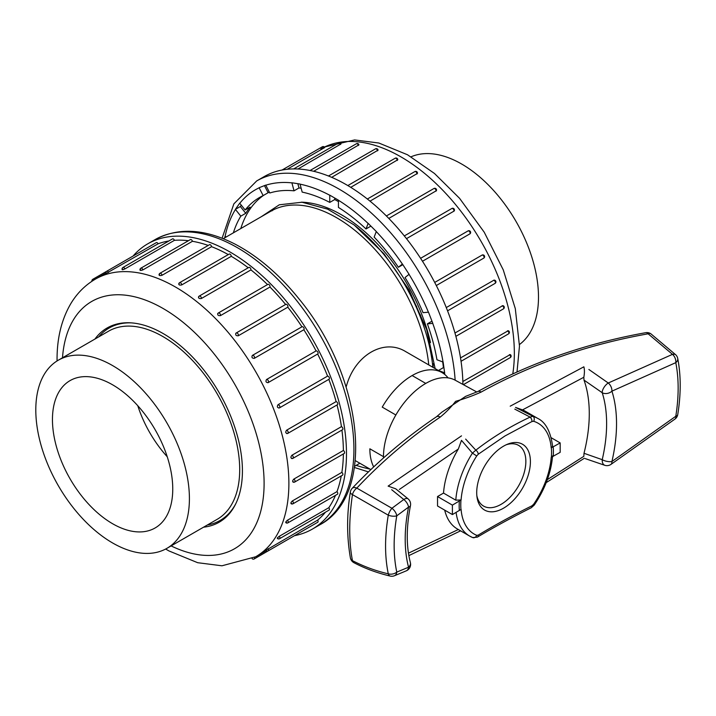 <?xml version="1.0" encoding="UTF-8"?>
<svg xmlns="http://www.w3.org/2000/svg" width="716" height="716" viewBox="0 0 716 716"><rect width="100%" height="100%" fill="white"/><g stroke="black" fill="none" stroke-linecap="round" stroke-linejoin="round"><path stroke-width="1.07" d="M476.856 392.028L455.26 380.232A59.804 34.529 120 0 0 425.76 383.418A59.804 34.529 120 0 0 395.858 414.985A59.804 34.529 120 0 0 383.49 457.954M675.698 354.742A7.008 7.008 0 0 1 677.712 358.43A7.008 4.77 168.9 0 1 675.788 362.645A7.008 4.591 -112.1 0 0 672.476 354.348L648.132 333.808C587.424 344.638 531.746 364.068 481.107 392.091C473.652 395.465 465.149 398.552 455.591 401.345C451.17 407.082 446.059 412.327 440.268 417.061C409.991 437.53 382.165 461.202 356.81 488.097L391.929 508.27L403.77 499.5L391.688 489.699M588.874 369.474L608.269 383.006L672.476 354.348A7.008 3.974 -43.3 0 1 675.859 354.894M465.642 439.087L475.827 450.176C492.304 437.351 510.401 426.324 530.108 417.097L514.795 409.131M477.339 537.143A3.499 2.309 -120.5 0 0 478.216 535.112L476.722 535.326A63.984 36.937 120 0 1 461.086 509.389L452.396 514.571L452.396 505.129L461.086 499.947L455.797 500.171A67.975 39.246 -60 0 1 472.426 453.13L461.498 440.358L458.33 449.004L399.34 489.467M517.722 408.514L532.874 416.291A67.975 39.246 -60 0 1 537.671 418.368L525.401 411.288A67.975 39.246 -60 0 0 522.528 409.883L515.556 407.422L517.722 408.514M458.33 449.004A67.975 39.246 -60 0 0 443.526 493.082L455.797 500.171M552.6 446.202L551.204 447.921L560.172 442.909L560.172 452.342L551.204 457.363A63.984 36.937 120 0 1 533.617 504.297L531.943 505.818C512.468 515.484 494.559 525.249 478.216 535.112M547.337 479.613L583.826 456.334L584.005 453.282L602.228 459.681A138.403 79.906 120 0 0 602.228 392.726L584.005 380.106L583.826 377.269L522.528 409.883M584.005 380.106A138.403 79.906 -60 0 1 584.005 453.282M472.426 537.447A67.975 39.246 -60 0 1 469.705 536.105L457.435 529.017A67.975 39.246 -60 0 1 444.69 510.114M443.526 493.082L437.53 496.546L437.53 505.988L452.396 514.571M437.53 496.546L452.396 505.129M551.231 437.745L560.172 442.909M551.204 447.921A63.984 36.937 120 0 0 533.617 421.285L531.943 421.536L504.887 436.017L478.216 454.275L476.722 455.958A63.984 36.937 120 0 0 461.086 499.947M503.563 446.158A37.975 21.928 120 0 0 477.008 497.128A37.975 21.928 120 0 0 504.905 507.358A37.975 21.928 120 0 0 530.377 463.225A37.975 21.928 120 0 0 507.572 444.18A37.975 21.928 120 0 0 503.563 446.158M476.829 495.588A35.039 20.227 120 0 0 502.784 503.294A35.039 20.227 120 0 0 525.795 463.422A35.039 20.227 120 0 0 506.149 444.806M441.942 412.112L465.355 396.557M425.76 383.418L412.139 375.551A59.804 34.529 120 0 0 382.237 407.118L395.858 414.985A59.804 34.529 -60 0 0 383.481 456.665L369.85 448.798A59.804 34.529 120 0 0 373.689 466.913M440.268 417.061A7.008 3.974 -124.1 0 0 436.5 416.766C405.695 437.61 377.592 461.471 352.174 488.348A7.008 7.008 0 0 0 350.339 492.134C346.696 514.652 346.714 536.57 350.392 557.898A7.008 5.039 -11.2 0 0 352.46 560.655C363.853 566.526 375.793 570.912 388.278 573.82C384.671 556.359 384.671 536.812 388.278 515.171L352.46 494.622A7.008 2.819 -171.5 0 1 350.339 492.152M675.931 354.975L650.853 333.781A7.008 3.58 123.9 0 0 648.132 333.808A7.008 3.517 -100 0 0 645.725 332.689C585.339 343.519 529.321 363.155 477.67 391.598L465.382 396.467M481.107 392.091A7.008 3.902 -118.8 0 0 477.67 391.598M388.278 515.171A7.008 2.515 -63.4 0 1 391.929 508.27A7.008 3.41 53.2 0 1 396.771 515.824C393.272 536.517 393.272 555.276 396.771 572.111L408.55 567.224A145.402 83.951 -60 0 1 408.55 507.098L396.771 515.824A7.008 3.097 -170.4 0 1 388.278 515.171M390.193 576.067C377.108 572.961 365.053 568.522 354.017 562.74A7.008 4.314 117.7 0 1 352.46 560.655C348.817 541.582 348.817 519.565 352.46 494.622A7.008 3.857 -56.7 0 1 356.81 488.097A7.008 4.01 43.4 0 0 352.2 488.321M390.113 576.049A7.008 3.607 -76.6 0 1 388.278 573.82A7.008 4.815 168.1 0 0 396.771 572.111A7.008 4.591 67.8 0 1 394.453 575.745L406.321 570.822A7.008 7.008 0 0 0 410.375 562.597A7.008 4.94 165.4 0 1 408.55 567.224A7.008 4.547 67.1 0 1 406.348 570.813M395.697 488.804L388.126 486.11L461.507 435.856M510.213 406.178L583.862 366.816C584.623 369.581 584.605 373.063 583.826 377.269M476.722 455.958L472.426 453.13L475.827 450.176A3.499 2.032 52.6 0 1 478.216 454.275M531.943 421.536A3.499 1.888 64.5 0 0 530.108 417.097L532.874 416.291A3.499 2.837 -73 0 1 533.617 421.285M552.591 455.886C551.141 472.632 545.028 489.028 534.261 505.057L533.617 504.297M534.261 505.057L531.272 507.733A3.499 1.826 -116.9 0 0 531.943 505.818M476.722 535.326A3.499 2.855 112.4 0 1 472.739 537.591M235.806 503.67A111.069 64.127 60 0 1 220.17 520.425A111.069 64.127 60 0 1 207.336 525.007M98.719 336.878A111.069 64.127 60 0 1 109.101 328.053A111.069 64.127 60 0 1 131.431 322.88M166.909 548.34L217.208 519.306A108.617 62.713 -120 0 0 239.699 469.58A108.617 62.713 -120 0 0 192.291 360.273A108.617 62.713 -120 0 0 108.59 331.177L58.291 360.211A108.617 62.713 -120 0 0 35.8 409.937A108.617 62.713 -120 0 0 83.208 519.243A108.617 62.713 -120 0 0 166.909 548.34A108.617 62.713 -120 0 0 189.409 498.622A108.617 62.713 -120 0 0 141.992 389.307A108.617 62.713 -120 0 0 58.291 360.211M172.753 489.001A85.07 49.118 -120 0 0 135.798 403.573A85.07 49.118 -120 0 0 70.329 380.456A85.07 49.118 -120 0 0 70.07 478.834A85.07 49.118 -120 0 0 155.399 527.799A85.07 49.118 -120 0 0 172.753 489.001M137.776 405.721A84.094 48.554 -120 0 0 167.24 456.754M411.082 156.804A108.617 62.713 60 0 1 493.405 190.277A108.617 62.713 60 0 1 538.495 297.077A108.617 62.713 60 0 1 519.458 344.53M261.277 216.724L279.303 204.794L302 202.234L327.597 209.135L354.125 224.949A137.177 79.199 60 0 1 432.885 367.308M354.125 224.949L384.062 253.885L409.042 289.917L426.647 329.503L435.149 368.615M223.222 238.696L270.881 211.184A131.395 75.86 60 0 1 366.744 240.916A131.395 75.86 60 0 1 428.768 364.927M406.097 351.869C384.241 337.845 354.76 354.966 346.329 386.389M395.858 414.985L382.237 407.118A59.804 34.529 -60 0 1 442.041 372.589A59.804 34.529 -60 0 1 448.064 377.887M419.621 315.049L420.337 314.628M416.685 306.206L415.88 306.278M420.793 315.747L419.934 315.828M433.171 367.469A117.379 67.769 -120 0 0 433.189 363.692M294.509 535.666A164.68 95.076 -120 0 0 312.373 529.088A164.68 95.076 -120 0 0 346.481 453.702A164.68 95.076 -120 0 0 274.604 287.975A164.68 95.076 -120 0 0 147.702 243.861A164.68 95.076 -120 0 0 133.069 256.042M108.581 272.393A1.754 1.011 60 0 0 107.633 271.328A1.754 1.011 60 0 0 106.756 271.239L156.303 242.635A1.754 1.011 60 0 1 158.138 243.789L106.684 273.136M168.886 240.97A160.294 92.552 -120 0 0 158.138 243.789M124.888 268.93A1.754 1.011 60 0 0 123.814 267.587A1.754 1.011 60 0 0 122.937 267.498L172.493 238.893A1.754 1.011 60 0 1 174.444 240.316L124.888 268.93C122.57 269.905 121.863 269.968 122.749 269.118M188.451 240.71A160.294 92.552 -120 0 0 174.444 240.316M142.887 269.905A1.754 1.011 60 0 0 141.723 268.285A1.754 1.011 60 0 0 140.846 268.196L190.393 239.583A1.754 1.011 60 0 1 192.434 241.292L142.887 269.905C140.515 270.693 139.736 270.576 140.56 269.538M208.204 245.436A160.294 92.552 -120 0 0 192.434 241.292M162.031 275.293A1.754 1.011 60 0 0 160.805 273.396A1.754 1.011 60 0 0 159.928 273.306L209.484 244.702A1.754 1.011 60 0 1 210.728 245.069A1.754 1.011 60 0 1 211.578 246.68L162.031 275.293C159.614 275.902 158.8 275.597 159.587 274.38M228.27 254.592A160.294 92.552 -120 0 0 211.578 246.68M181.73 284.923A1.754 1.011 60 0 0 180.486 282.766A1.754 1.011 60 0 0 179.609 282.686L229.165 254.073A1.754 1.011 60 0 1 230.516 254.547A1.754 1.011 60 0 1 231.277 256.319L181.73 284.923C179.304 285.362 178.481 284.887 179.251 283.491M248.219 267.784A160.294 92.552 -120 0 0 231.277 256.319M198.439 297.274A1.754 1.754 0 0 1 199.299 296.039L248.846 267.426A1.754 1.011 60 0 1 250.296 268.008A1.754 1.011 60 0 1 250.94 269.905L201.393 298.509C198.976 298.796 198.171 298.16 198.95 296.603A1.754 1.011 60 0 1 199.299 296.039A1.754 1.011 60 0 1 200.167 296.12A1.754 1.011 60 0 1 201.393 298.509M267.515 284.592A160.294 92.552 -120 0 0 250.94 269.905M217.619 313.859A1.754 1.754 0 0 1 218.38 312.955L267.927 284.35A1.754 1.011 60 0 1 269.476 285.049A1.754 1.011 60 0 1 269.968 287.035L220.421 315.64C218.049 315.783 217.27 315.013 218.085 313.322A1.754 1.011 60 0 1 218.38 312.955A1.754 1.011 60 0 1 219.257 313.044A1.754 1.011 60 0 1 220.421 315.64M285.595 304.47A160.294 92.552 -120 0 0 269.968 287.035M285.639 304.515A1.754 1.011 60 0 1 285.836 304.327A1.754 1.011 60 0 1 287.465 305.15A1.754 1.011 60 0 1 287.778 307.191L238.231 335.795C235.922 335.822 235.206 334.936 236.083 333.128A1.754 1.011 60 0 1 236.289 332.94A1.754 1.011 60 0 1 237.166 333.03A1.754 1.011 60 0 1 238.24 334.363A1.754 1.011 60 0 1 238.231 335.795M252.551 355.324L301.946 326.818A160.294 92.552 -120 0 0 287.778 307.191M301.946 326.818A1.754 1.011 60 0 1 302.018 326.765A1.754 1.011 60 0 1 303.736 327.713A1.754 1.011 60 0 1 303.844 329.745L254.287 358.358C252.068 358.295 251.432 357.32 252.39 355.422A1.754 1.011 60 0 1 252.471 355.369A1.754 1.011 60 0 1 253.348 355.458A1.754 1.011 60 0 1 254.466 356.935A1.754 1.011 60 0 1 254.287 358.358M266.513 379.534A1.754 1.011 60 0 1 267.319 379.65A1.754 1.011 60 0 1 268.464 381.198A1.754 1.011 60 0 1 268.196 382.604A1.754 1.011 60 0 1 268.106 382.639C265.985 382.523 265.457 381.485 266.513 379.534L316.069 350.921A160.294 92.552 -120 0 0 303.844 329.745M316.069 350.921A1.754 1.011 60 0 1 317.779 352.03A1.754 1.011 60 0 1 317.743 353.99A1.754 1.011 60 0 1 317.662 354.035L268.267 382.55M278.023 404.719A1.754 1.011 60 0 1 278.649 404.889A1.754 1.011 60 0 1 279.795 406.428A1.754 1.011 60 0 1 279.526 407.834A1.754 1.011 60 0 1 279.267 407.914C277.262 407.771 276.841 406.706 278.023 404.719L327.579 376.115A160.294 92.552 -120 0 0 317.662 354.044M327.579 376.115A1.754 1.011 60 0 1 329.181 377.404A1.754 1.011 60 0 1 329.074 379.22A1.754 1.011 60 0 1 328.814 379.301M286.57 430.226A1.754 1.011 60 0 1 287 430.379A1.754 1.011 60 0 1 288.145 431.927A1.754 1.011 60 0 1 287.877 433.332A1.754 1.754 0 0 1 286.713 433.538L287.42 433.404C285.541 433.27 285.263 432.204 286.57 430.226L336.117 401.613A160.294 92.552 -120 0 0 328.832 379.364M336.117 401.613A1.754 1.011 60 0 1 337.594 403.036A1.754 1.011 60 0 1 337.424 404.719L287.877 433.332M291.895 455.269A1.754 1.011 60 0 1 293.211 456.772A1.754 1.011 60 0 1 292.987 458.321A1.754 1.754 0 0 1 291.493 458.437L292.325 458.33C290.589 458.24 290.445 457.211 291.895 455.269L341.442 426.655A160.294 92.552 -120 0 0 337.012 404.961M341.442 426.655A1.754 1.011 60 0 1 342.758 428.168A1.754 1.011 60 0 1 342.543 429.707L292.987 458.321M293.829 481.949C292.235 481.922 292.235 480.973 293.829 479.093L343.376 450.48A160.294 92.552 -120 0 0 341.917 430.074M343.376 450.48A1.754 1.011 60 0 1 344.53 452.029A1.754 1.011 60 0 1 344.262 453.434L294.715 482.038A1.754 1.011 60 0 0 294.974 480.633A1.754 1.011 60 0 0 293.829 479.093L293.829 479.093M291.895 503.536C290.445 503.608 290.589 502.757 292.325 500.967L341.872 472.363A160.294 92.552 -120 0 0 343.376 453.944M341.872 472.363A1.754 1.011 60 0 1 342.848 473.894A1.754 1.011 60 0 1 342.543 475.164L292.987 503.778A1.754 1.011 60 0 0 293.291 502.507A1.754 1.011 60 0 0 292.325 500.967M286.57 522.438C285.263 522.635 285.541 521.901 287.42 520.237L336.968 491.632A160.294 92.552 -120 0 0 341.264 475.907M336.968 491.632A1.754 1.011 60 0 1 337.424 494.255L287.877 522.859A1.754 1.011 60 0 0 287.42 520.237M278.023 538.074C276.841 538.414 277.262 537.832 279.267 536.311L328.814 507.698A160.294 92.552 -120 0 0 335.482 495.374M328.814 507.698A1.754 1.011 60 0 1 329.074 510.105L279.526 538.718A1.754 1.011 60 0 0 279.267 536.311M266.513 549.969L317.662 520.093A160.294 92.552 -120 0 0 325.476 512.182M317.662 520.093A1.754 1.011 60 0 1 317.743 522.25L268.196 550.864A1.754 1.011 60 0 0 268.106 548.698M303.79 530.314A1.754 1.011 60 0 1 303.772 530.323L254.225 558.928A1.754 1.011 60 0 0 254.466 557.451M279.267 407.914L278.793 408.057A1.754 1.754 0 0 0 279.526 407.834L329.074 379.22M302.018 326.765L252.471 355.369A1.754 1.754 0 0 0 252.238 355.53L252.39 355.422M94.933 339.062A112.117 64.735 60 0 1 107.087 328A112.117 64.735 60 0 1 163.15 333.549A112.117 64.735 60 0 1 236.387 432.348A112.117 64.735 60 0 1 219.203 522.197A112.117 64.735 60 0 1 203.55 527.191M438.46 370.521A148.91 85.974 60 0 0 438.452 370.485L444.645 372.794L443.141 362.072L436.948 359.754A148.91 85.974 60 0 0 427.371 323.847L432.813 323.364L428.481 312.185L423.04 312.677A148.91 85.974 60 0 0 405.041 277.522L409.078 274.291L402.437 264.016L398.4 267.247A148.91 85.974 60 0 0 374.155 237.085L376.303 231.501L368.149 223.374L366.001 228.95A148.91 85.974 60 0 0 338.435 207.416L338.435 200.167L329.763 195.155L329.763 202.413A148.91 85.974 60 0 0 302.188 192.112L300.04 184.048L291.886 182.768L294.034 190.832A148.91 85.974 60 0 0 269.789 192.998L265.752 185.104L259.111 187.708L263.148 195.593A148.91 85.974 60 0 0 259.639 197.437A148.91 85.974 60 0 0 245.149 209.976L239.708 203.201L235.376 209.367L240.818 216.143A148.91 85.974 60 0 0 233.362 232.843M226.14 237.005L225.057 236.155L224.779 237.793M367.926 467.915L368.149 468.747L368.767 468.389M455.143 380.169A164.68 95.076 60 0 0 379.417 220.725A164.68 95.076 60 0 0 256.713 180.924L264.141 176.628A164.68 95.076 60 0 1 390.22 219.884A164.68 95.076 60 0 1 462.912 384.411M324.124 147.952A1.754 1.011 -120 0 0 323.176 146.878A1.754 1.011 -120 0 0 322.298 146.798A1.754 1.754 0 0 1 324.733 147.514L287.152 169.298M340.44 144.48A1.754 1.011 -120 0 0 339.357 143.137A1.754 1.011 -120 0 0 338.48 143.057A1.754 1.754 0 0 1 340.995 143.943L297.963 169.003M358.43 145.455A1.754 1.011 -120 0 0 357.266 143.835A1.754 1.011 -120 0 0 356.389 143.755A1.754 1.754 0 0 1 358.958 144.82L313.68 171.294M377.574 150.843A1.754 1.011 -120 0 0 376.348 148.955A1.754 1.011 -120 0 0 375.479 148.865A1.754 1.754 0 0 1 378.084 150.145L331.687 177.335M397.273 160.482A1.754 1.011 -120 0 0 396.038 158.326A1.754 1.011 -120 0 0 395.16 158.236A1.754 1.754 0 0 1 397.783 159.766L350.75 187.341M416.936 174.069A1.754 1.011 -120 0 0 415.719 171.679A1.754 1.011 -120 0 0 414.841 171.589A1.754 1.754 0 0 1 417.446 173.406L370.02 201.151M435.963 191.199A1.754 1.011 -120 0 0 434.8 188.603A1.754 1.011 -120 0 0 433.923 188.514A1.754 1.754 0 0 1 436.429 190.671L388.806 218.425M453.774 211.354A1.754 1.011 -120 0 0 453.783 209.922A1.754 1.011 -120 0 0 452.709 208.58A1.754 1.011 -120 0 0 451.832 208.49A1.754 1.754 0 0 1 454.132 211.032L406.482 238.652M420.587 258.315L467.942 230.982A1.754 1.011 -120 0 1 468.013 230.928L420.587 258.306M469.839 233.908A1.754 1.011 -120 0 0 470.018 232.485A1.754 1.011 -120 0 0 468.89 231.008A1.754 1.011 -120 0 0 468.013 230.928A1.754 1.754 0 0 1 470.34 231.465A1.754 1.754 0 0 1 469.973 233.819L422.485 261.25M434.71 282.426L482.208 255.012A1.754 1.754 0 0 1 484.437 255.872A1.754 1.754 0 0 1 483.739 258.154A1.754 1.011 -120 0 0 484.007 256.758A1.754 1.011 -120 0 0 482.861 255.209A1.754 1.011 -120 0 0 482.065 255.084M483.658 258.199L436.304 285.532L483.739 258.154A1.754 1.011 -120 0 1 483.658 258.199M446.274 307.576L494.022 280.126A1.754 1.754 0 0 1 495.069 283.384A1.754 1.011 -120 0 0 495.338 281.988A1.754 1.011 -120 0 0 494.192 280.439A1.754 1.011 -120 0 0 493.566 280.278M454.964 333.003L502.802 305.634A1.754 1.754 0 0 1 503.42 308.882A1.754 1.011 -120 0 0 503.688 307.486A1.754 1.011 -120 0 0 502.543 305.938A1.754 1.011 -120 0 0 502.113 305.777M460.522 357.911L508.262 330.711A1.754 1.754 0 0 1 508.539 333.871A1.754 1.011 -120 0 0 508.754 332.331A1.754 1.011 -120 0 0 507.438 330.819M462.849 381.503L510.248 354.563A1.754 1.754 0 0 1 510.257 357.597A1.754 1.011 -120 0 0 510.526 356.192A1.754 1.011 -120 0 0 509.371 354.644L509.389 354.653M301.15 188.219A148.91 85.974 60 0 0 298.993 187.968L294.034 190.832M338.435 201.599A148.91 85.974 60 0 0 334.712 199.549L329.763 202.413M370.906 226.122L366.001 228.95M402.857 264.669L398.4 267.247M427.371 323.847L431.972 321.189M442.694 361.902A148.91 85.974 60 0 1 443.41 367.621L438.452 370.485M263.721 195.262A148.91 85.974 -120 0 0 240.791 228.547M245.149 209.976L250.108 207.112A148.91 85.974 60 0 0 245.767 213.279L240.818 216.143M269.359 192.156A148.91 85.974 60 0 0 268.106 192.738L263.148 195.593M430.495 342.579A131.395 75.86 -120 0 0 301.329 202.18M273.378 209.842A131.395 75.86 -120 0 0 271.892 210.889M235.376 209.367L240.334 206.512L241.283 205.161M245.767 213.279L240.334 206.512M334.712 199.549L334.712 198.019M368.149 468.747L369.841 469.016M443.947 367.827L443.41 367.621M298.993 187.968L297.856 183.708M268.106 192.738L264.455 185.614M459.35 510.553A66.624 38.467 -60 0 1 459.35 501.111M675.788 362.645L611.92 391.16A145.402 83.951 -60 0 1 611.92 461.507L675.788 416.273C678.929 396.583 678.929 378.701 675.788 362.645M553.217 446.918A66.624 38.467 -60 0 1 553.217 456.361M531.272 507.733C511.707 517.561 493.727 527.37 477.321 537.152L472.703 537.582L469.705 536.105A67.975 39.246 -60 0 1 456.092 512.432M408.46 553.173L458.213 529.572M460.961 500.045A64.189 37.062 120 0 0 460.961 509.488M551.365 457.291A64.189 37.062 120 0 0 551.365 447.849M403.77 499.5A7.008 3.473 53.8 0 1 408.55 507.098A7.008 2.891 -168.7 0 0 410.465 505.621A7.008 7.008 0 0 0 408.129 498.9A7.008 3.455 130.3 0 0 403.77 499.5M608.269 383.006A7.008 2.945 125.9 0 0 602.228 392.726A7.008 5.066 162.4 0 0 611.92 391.16A7.008 4.35 -115.9 0 0 608.269 383.006M677.748 414.519A7.008 3.159 -170.9 0 1 675.788 416.273A7.008 3.41 -126.8 0 1 675.036 419.021A7.008 7.008 0 0 0 677.757 414.519C681.023 394.113 681.014 375.417 677.712 358.43M610.864 464.469A7.008 3.714 -123.7 0 0 611.92 461.507A7.008 2.667 -166.9 0 1 602.228 459.681A7.008 4.502 -73.4 0 0 604.966 465.364L604.966 465.364A7.008 7.008 0 0 0 610.855 464.469L675.036 419.021M155.13 239.574C178.356 227.142 205.071 228.708 235.278 244.245C258.252 256.4 279.544 274.684 299.163 299.1C362.77 375.828 376.858 494.747 319.81 524.801A164.68 95.076 -120 0 0 353.919 449.415A164.68 95.076 -120 0 0 282.032 283.688A164.68 95.076 -120 0 0 155.13 239.574L147.702 243.861M105.905 273.047L95.389 279.124A160.294 92.552 60 0 1 255.684 371.667A160.294 92.552 60 0 1 255.684 556.762L221.96 565.792L197.679 562.704L169.03 550.971L165.647 549.038M171.115 545.914A142.779 82.429 -120 0 0 264.07 480.293A142.779 82.429 -120 0 0 165.808 310.091A142.779 82.429 -120 0 0 62.498 357.785M106.729 271.257L92.785 279.303A1.754 1.011 60 0 1 93.662 279.392A1.754 1.011 60 0 1 94.181 279.831M235.448 209.466A157.672 91.03 -120 0 0 225.137 236.226M356.21 465.346A157.672 91.03 -120 0 0 368.122 468.64M444.743 374.459A157.672 91.03 -120 0 0 444.564 372.767M443.052 362.036A157.672 91.03 -120 0 0 432.741 323.372M428.41 312.194A157.672 91.03 -120 0 0 409.024 274.335M402.383 264.061A157.672 91.03 -120 0 0 376.276 231.581M368.122 223.455A157.672 91.03 -120 0 0 338.435 200.265M329.763 195.253A157.672 91.03 -120 0 0 300.067 184.155M291.922 182.875A157.672 91.03 -120 0 0 265.806 185.211M259.165 187.816A157.672 91.03 -120 0 0 239.779 203.29M512.772 373.949A160.294 92.552 -120 0 0 514.339 353.221A160.294 92.552 -120 0 0 444.368 191.906A160.294 92.552 -120 0 0 320.84 148.955M404.316 235.931L451.832 208.49A1.754 1.011 -120 0 0 451.635 208.678M494.81 283.464A1.754 1.011 -120 0 0 495.069 283.384L447.554 310.825M441.915 412.094L436.491 416.775M350.392 557.898A7.008 7.008 0 0 0 353.99 562.731M650.853 333.781A7.008 7.008 0 0 0 645.725 332.689M395.975 489.019L408.129 498.9M389.871 575.986A7.008 7.008 0 0 0 394.453 575.745M410.465 505.621C406.214 527.379 406.187 546.371 410.375 562.597M585.285 458.625L604.966 465.364M552.591 446.149C550.577 431.444 545.61 422.18 537.671 418.368M408.854 555.607L460.585 530.842M584.354 458.249L546.201 482.629M115.267 324.482L109.101 328.053M226.337 516.862L220.17 520.425M442.041 372.589L406.106 351.842M370.852 469.598L355.297 460.621M354.617 466.268L359.853 463.243M319.81 524.801L312.373 529.088M266.2 550.693L255.684 556.762M95.389 279.124C85.204 285.084 76.979 293.318 70.705 303.817C61.54 319.578 56.985 338.194 57.056 359.656L57.056 360.954M252.13 558.668A1.754 1.754 0 0 0 254.225 558.928M267.945 382.72A1.754 1.754 0 0 0 268.196 382.604L317.743 353.99M122.937 267.498A1.754 1.754 0 0 0 122.185 269.655M179.609 282.686A1.754 1.754 0 0 0 178.74 284.207M159.928 273.306A1.754 1.754 0 0 0 159.068 275.069M140.846 268.196A1.754 1.754 0 0 0 140.032 270.165M92.785 279.303A1.754 1.754 0 0 0 91.961 281.245M285.756 522.582A1.754 1.754 0 0 0 287.877 522.859M292.951 482.038A1.754 1.754 0 0 0 294.715 482.038M235.716 333.459A1.754 1.754 0 0 1 236.289 332.94L285.836 304.327M265.842 550.291A1.754 1.754 0 0 0 268.196 550.864M277.28 538.289A1.754 1.754 0 0 0 279.526 538.718M291.027 503.634A1.754 1.754 0 0 0 292.987 503.778M106.756 271.239A1.754 1.754 0 0 0 106.075 273.557M324.393 147.049L354.563 139.933L378.845 143.021L407.494 154.754L434.469 173.469L459.565 198.314L484.213 232.19L503.241 269.834L515.305 308.641L519.467 346.07L517.006 372.043M375.479 148.865L328.465 176.002M356.389 143.755L310.055 170.506M395.16 158.236L347.824 185.569M414.841 171.589L367.344 199.012M433.923 188.514L386.38 215.964M503.42 308.882L455.877 336.332M508.539 333.871L461.041 361.294M338.48 143.057L293.676 168.922M510.257 357.597L463.377 384.662M322.298 146.798L282.014 170.059M256.713 180.924L233.864 203.863L222.085 238.24M354.438 467.476L368.436 471.916"/></g></svg>
